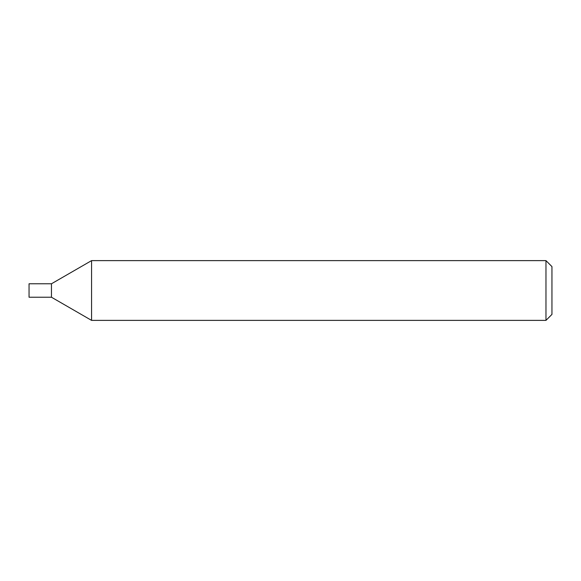 <?xml version="1.0" encoding="UTF-8"?>
<svg xmlns="http://www.w3.org/2000/svg" width="581" height="581" viewBox="0 0 581 581"><rect width="100%" height="100%" fill="white"/><g stroke="black" fill="none" stroke-linecap="round" stroke-linejoin="round"><path stroke-width="0.87" d="M545.973 320.378L545.973 260.622L91.566 260.622L91.566 320.378L545.973 320.378L551.95 314.401L551.95 266.599L545.973 260.622M91.566 260.622L51.462 283.775L51.462 297.225L29.05 297.225L29.05 283.775L51.462 283.775L51.462 297.225L91.566 320.378"/></g></svg>
